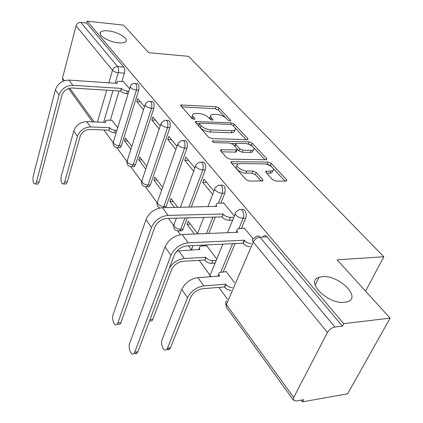 <?xml version="1.0" encoding="UTF-8"?>
<svg xmlns="http://www.w3.org/2000/svg" width="423" height="423" viewBox="0 0 423 423"><rect width="100%" height="100%" fill="white"/><g stroke="black" fill="none" stroke-linecap="round" stroke-linejoin="round"><path stroke-width="0.63" d="M230.001 120.962L230.609 120.851L230.54 120.195L218.998 107.944L216.084 106.712L180.811 105.004L180.88 105.866L191.984 118.429L194.12 119.339L194.797 119.207L194.754 118.556L193.29 116.907C192.232 115.659 192.158 114.686 193.068 113.993L196.166 113.406L199.085 113.549C203.035 113.961 206.244 115.32 208.698 117.631L210.189 119.265L212.304 120.158L212.943 120.042L212.885 119.386L211.394 117.753C210.294 116.494 210.199 115.516 211.119 114.834L214.043 114.295L216.883 114.432C220.743 114.834 223.915 116.177 226.395 118.461L227.912 120.074L230.001 120.962M322.315 276.69L319.011 277.361C304.671 281.311 327.968 304.634 344.634 302.308L347.188 301.8C362.178 297.665 338.633 274.596 322.315 276.69M108.092 30.868C104.449 30.519 101.991 30.911 100.716 32.037C97.063 34.919 108.838 42.131 118.546 42.866C122.046 43.167 124.42 42.792 125.668 41.729C129.417 38.81 117.758 31.677 108.092 30.868M272.581 179.659L275.902 181.081L285.932 181.076L286.651 180.938L286.572 179.664L271.286 163.442L268.082 162.078L231.244 161.739L231.281 162.913L246.064 179.643L249.438 181.097L262.826 180.933L262.778 179.653L256.269 172.484L252.97 171.066L246.799 171.024C241.538 171.162 234.49 165.62 237.842 164.029L240.127 163.574L263.836 163.881C268.938 163.764 276.039 169.279 272.682 170.797L265.956 171.32L266.025 172.542L272.581 179.659M87.18 21.15L123.585 25.126L148.647 52.679L188.558 56.328L383.83 256.761L337.099 259.838L390.128 318.128L343.725 323.664L87.18 21.15L86.673 23.059L80.835 22.43L117.657 66.57C118.652 68.098 118.847 70.149 118.234 72.719L115.135 83.231M247.048 139.68L247.878 139.527L247.778 138.495L234.247 124.129L231.249 122.86L195.489 121.523L195.548 122.469L208.592 137.232L211.743 138.575L247.048 139.68M252.208 143.196L266.58 158.445L266.67 159.593L265.893 159.741L229.99 159.164L226.733 157.763L220.716 150.953L220.669 149.848L237.123 149.842L237.054 148.748L233.094 144.402L229.948 143.059L214.741 142.625C212.949 142.271 212.198 141.705 212.483 140.938L249.11 141.879L252.208 143.196L251.384 145.253L252.568 146.511M390.128 318.128L347.643 393.797L302.461 401.85L301.202 400.126M103.931 129.956L113.142 142.572M118.926 147.653L120.164 147.68L121.369 145.782L138.675 90.263L136.455 90.12L119.207 145.729L118.001 147.632L116.843 147.653L126.953 161.491M132.864 166.651L134.255 166.662L135.439 164.817L153.819 108.367L151.556 108.251L133.234 164.796L132.05 166.641L130.755 166.688L141.589 181.53M145.48 186.86L157.123 202.807M168.486 218.374L173.642 225.427M177.739 231.037L180.399 234.686M188.521 245.805L191.233 249.522M199.127 260.335L210.014 275.246M218.892 287.402L227.484 299.172M343.725 323.664L342.445 326.085L334.884 327.005C331.748 327.661 329.263 329.48 327.439 332.462L293.699 397.504L293.43 400.206L296.237 401.004L303.592 399.703L302.461 401.85M86.673 23.059L123.812 67.061C124.817 68.584 125.012 70.625 124.394 73.184L121.909 81.491M119.085 90.95L110.329 120.243M63.006 80.872L62.482 78.155L76.055 25.851C76.886 23.556 78.482 22.414 80.835 22.43M144.454 106.781L137.745 98.633L136.798 101.657L140.399 101.858M131.802 146.443L125.43 137.993L124.536 140.864L127.661 140.954M160.206 125.922L152.825 116.954L151.82 120.032L155.49 120.19M146.749 166.255L139.749 156.975L138.797 159.889L141.98 159.936M176.973 146.284L168.84 136.407L167.772 139.542L171.511 139.653M162.622 187.304L154.929 177.1L153.914 180.061L157.16 180.061M194.839 167.989L185.882 157.107L184.74 160.296L188.552 160.349M177.771 207.386L171.051 198.477L169.972 201.48L173.282 201.433M213.927 191.175L204.05 179.178L202.829 182.419L206.71 182.413M197.525 233.57L188.209 221.218L187.056 224.275L190.429 224.164M234.358 216L223.455 202.754L223.339 203.056M216.761 259.077L206.503 245.472L206.387 245.768M253.123 238.794L244.24 227.997L244.108 228.309M234.564 282.68L226.046 271.392L225.919 271.693M241.517 209.734C244.378 207.376 247.608 213.927 245.641 218.178L241.374 228.409M235.051 243.558L223.233 271.878M220.954 185.179C224.465 184.629 225.734 187.304 224.761 193.205L220.854 203.098M215.328 217.078L208.856 233.454M204.277 245.044L203.944 245.885M201.649 162.178L201.813 162.183C205.033 161.708 206.186 164.277 205.261 169.893L191.291 207.122M187.267 217.85L183.016 229.181L180.679 229.266L179.638 230.868L177.803 231.043M183.524 140.61L183.926 140.626C186.866 140.293 187.891 142.773 187.014 148.071L166.181 206.408L163.891 206.45L163.252 207.677M166.525 120.386L167.127 120.407C169.813 120.195 170.733 122.591 169.898 127.603L150.35 184.994L148.103 184.999L146.955 186.781L145.501 186.86M383.83 256.761L365.567 291.13M129.618 88.756L123.442 81.602M117.705 127.751L111.836 120.306M124.536 140.864L130.881 149.33M138.797 159.889L145.771 169.195M153.914 180.061L161.581 190.287M169.972 201.48L174.45 207.455M187.056 224.275L194.369 234.03M179.801 230.72L181.969 230.784L183.016 229.181M165.541 207.63L166.181 206.408M147.632 186.776L149.197 186.77L150.35 184.994M153.819 108.367C154.612 103.614 153.776 101.298 151.318 101.414L150.551 101.372M138.675 90.263C139.426 85.737 138.675 83.495 136.418 83.537L135.508 83.474M342.445 326.085L267.114 236.838C265.803 235.426 264.491 235.283 263.175 236.404M136.798 101.657L143.482 109.832M151.82 120.032L159.175 129.026M167.772 139.542L175.868 149.441M184.74 160.296L193.66 171.204M202.829 182.419L212.663 194.448M210.554 116.383L209.76 117.753L210.284 119.36M192.338 116.055L191.704 117.213L192.37 118.757M225.464 117.615L218.263 109.943L215.349 108.711L181.795 106.903M199.333 123.569L196.415 123.447M246.128 139.653L235.13 127.926M232.846 125.33L230.736 124.436L200.153 123.135L199.482 123.267L199.529 123.934L201.11 125.716C203.627 128.132 206.921 129.533 210.987 129.924L232.01 130.718L234.77 130.205C235.796 129.475 235.696 128.433 234.474 127.069L232.846 125.33M199.349 123.638L198.778 126.017L199.529 123.934M234.532 130.332L233.982 132.246L231.222 132.769L210.22 132.008C206.154 131.627 202.866 130.221 200.354 127.804L198.778 126.017M253.536 147.548L264.957 159.725M221.478 151.82L235.437 152.121L236.293 151.952L236.531 151.344M231.688 143.471L235.595 143.582M247.455 143.915L248.29 143.936L249.11 141.879M251.156 150.355L253.34 149.938C256.343 148.457 249.655 143.455 244.758 143.476L235.775 143.413L235.849 144.476L239.82 148.811L242.992 150.165L251.156 150.355L250.321 152.439L252.505 152.021L253.128 150.461M235.553 143.989L234.855 146.332M250.321 152.439L242.157 152.264L238.995 150.911L237.24 148.986M251.384 145.253L248.29 143.936M272.523 171.172L271.788 172.912L266.717 173.298M236.991 166.186C233.639 167.783 240.671 173.33 245.927 173.181L246.799 171.024M261.224 181.092L255.386 174.63L252.092 173.219L245.927 173.181M271.481 166.683L270.408 165.536L267.209 164.172L265.998 164.156M238.355 163.807L232 163.727M284.986 181.076L273.147 168.454M112.1 120.317L107.807 120.137L105.501 120.703L105.687 122.4L86.741 121.634C80.359 121.988 76.04 125.097 73.776 130.961L61.224 176.375C60.563 181.446 61.346 183.979 63.566 183.957L64.693 181.975L67.294 181.969L66.162 183.952L64.978 183.957M116.166 132.801L114.628 132.753C112.132 132.531 110.244 131.712 108.965 130.305L109.583 127.651L90.527 126.953C84.108 127.323 79.751 130.458 77.457 136.359L64.693 181.975M109.583 127.651L109.71 127.825C110.99 129.232 112.883 130.046 115.384 130.273L116.922 130.326M67.294 181.969L80.116 136.439C81.824 132.071 85.055 129.745 89.808 129.464L108.838 130.131M123.738 81.623L119.344 81.316L117.012 81.776L117.245 83.373L68.981 80.095C62.223 80.296 57.697 83.543 55.392 89.845L33.195 176.296C32.571 181.467 33.317 184.047 35.426 184.026L36.494 182.001L39.196 182.001L38.123 184.021L36.991 184.026M128.079 93.784L124.103 93.219L121.195 91.712L120.56 91.045L121.343 88.433L72.793 85.298C65.993 85.52 61.425 88.798 59.088 95.133L36.494 182.001M39.196 182.001L61.911 95.297C63.646 90.607 67.03 88.174 72.069 88.005L120.56 91.045M121.343 88.433L123.934 90.247L127.312 91.082L126.519 93.689M128.878 91.178L127.312 91.082M149.991 319.645L152.814 319.365L151.984 320.766L149.694 320.999M206.71 245.752L201.898 245.985L200.111 246.472C199.106 247.185 199.043 248.174 199.915 249.454L176.84 251.035M215.111 263.122L211.733 263.333C208.893 263.296 206.593 262.271 204.827 260.256L205.726 257.284L184.285 258.516C177.808 259.341 172.796 262.641 169.253 268.415M205.726 257.284L205.911 257.533C207.688 259.548 209.993 260.573 212.838 260.616L216.216 260.415M152.814 319.365L171.574 269.742C173.922 264.898 177.808 262.08 183.222 261.277L204.642 260.008M198.445 249.782L199.365 248.364M223.698 203.045L218.77 203.13L216.957 203.542C215.957 204.193 215.92 205.134 216.856 206.371L162.464 207.693C154.696 208.56 149.208 212.536 145.993 219.616L113.131 314.606C111.344 319.201 114.649 327.339 117.102 324.282L117.895 322.855L120.973 322.543L120.174 323.976L117.98 324.192M232.655 220.166L229.218 220.272C226.321 220.156 223.941 219.109 222.07 217.142L223.032 214.001L168.105 215.397C160.291 216.317 154.739 220.335 151.466 227.458L117.895 322.855M120.973 322.543L154.691 227.347C157.123 222.08 161.232 219.103 167.022 218.411L221.874 216.899M215.513 206.641L216.259 205.319M223.032 214.001L223.228 214.244C225.105 216.211 227.495 217.253 230.398 217.374L229.218 220.272M233.834 217.279L230.398 217.374M226.257 271.672L219.738 272.449C218.554 273.221 218.464 274.337 219.458 275.801L219.653 276.06L197.906 277.631C190.477 278.82 185.105 282.728 181.8 289.348L162.162 339.521C160.1 344.206 164.034 352.75 166.747 349.35L167.482 348.113L170.48 347.743L169.078 349.509L168.153 349.678L167.201 349.298M231.228 290.448C228.515 290.22 226.342 289.147 224.713 287.217L224.513 286.947L225.681 284.187L203.801 285.911C196.325 287.154 190.9 291.103 187.532 297.755L167.482 348.113M225.681 284.187L225.882 284.457C227.516 286.382 229.694 287.46 232.412 287.693M170.48 347.743L190.609 297.491C193.105 292.563 197.123 289.639 202.665 288.713L224.513 286.947M217.723 276.203L218.85 274.596M244.483 228.298L237.821 228.854C236.642 229.557 236.584 230.62 237.647 232.042L237.853 232.301L182.112 234.516C174.16 235.558 168.465 239.688 165.039 246.905L129.692 343.259C127.714 348.039 131.495 356.811 134.096 353.358L134.794 352.089L137.94 351.709L136.597 353.501L135.709 353.665L134.794 353.268M250.004 246.709C247.222 246.419 244.965 245.324 243.241 243.437L243.029 243.172L244.277 240.227L188.193 242.813C180.177 243.907 174.424 248.084 170.934 255.344L134.794 352.089M137.94 351.709L174.234 255.164C176.825 249.792 181.086 246.699 187.019 245.879L243.029 243.172M235.907 232.375L236.98 230.873M244.277 240.227L244.489 240.491C246.218 242.379 248.481 243.468 251.267 243.764M230.249 120.957L230.54 120.195M194.485 119.323L194.754 118.556M212.605 120.148L212.885 119.386M327.439 332.462L253.271 242.004L226.384 304.523L293.699 397.504M124.394 73.184L116.817 72.502L114.443 71.677L112.703 70.525L76.055 25.851M112.973 90.57L103.614 122.316M97.433 122.067L106.702 90.178M108.843 82.802L112.481 70.287C113.438 67.86 115.162 66.623 117.657 66.57L123.812 67.061M62.482 78.155L64.333 80.703M69.737 88.174L94.181 121.935M245.641 218.178L243.151 218.252L238.879 228.531M232.587 243.68L220.785 272.079M224.761 193.205L222.318 193.232L218.416 203.151M212.906 217.142L206.456 233.549M201.887 245.16L201.549 246.012M205.261 169.893L202.866 169.872L188.933 207.17M184.92 217.919L180.679 229.266C177.961 229.176 175.804 228.219 174.207 226.405L173.684 224.951L174.324 223.825C172.758 228.6 174.535 230.947 179.638 230.868L181.969 230.784M187.014 148.071L184.661 148.013L163.891 206.45C161.226 206.324 159.143 205.409 157.636 203.696L157.694 201.396L177.644 144.359M169.898 127.603L167.593 127.513L148.103 184.999C145.496 184.846 143.476 183.963 142.049 182.35L142.065 180.293L160.835 124.039M135.439 164.817L133.234 164.796C130.681 164.616 128.724 163.759 127.371 162.236L127.355 160.396L145.041 104.936M121.369 145.782L119.207 145.729C116.7 145.528 114.807 144.703 113.517 143.26L113.475 141.605L130.168 86.953M134.202 83.384C136.455 83.347 137.205 85.589 136.455 90.12L133.039 89.274L130.533 87.609L130.432 86.086L131.188 84.938L132.552 83.881L134.202 83.384M149.065 101.287C151.513 101.171 152.343 103.492 151.556 108.251C148.928 107.976 146.892 107.109 145.443 105.65L145.353 103.952L145.898 103.096L147.458 101.806L149.065 101.287M164.827 120.312C167.503 120.095 168.428 122.496 167.593 127.513C164.912 127.26 162.807 126.361 161.274 124.811L161.211 122.913L164.827 120.312M181.583 140.558C184.513 140.219 185.538 142.71 184.661 148.013C181.922 147.786 179.743 146.85 178.125 145.2L178.094 143.074L181.583 140.558M199.423 162.146C202.638 161.671 203.786 164.246 202.866 169.872C200.063 169.676 197.811 168.698 196.092 166.948L195.505 165.758L195.696 164.933L199.423 162.146M218.464 185.232C221.99 184.581 223.275 187.246 222.318 193.232C219.452 193.068 217.115 192.053 215.296 190.181C214.387 189.007 214.403 188.108 215.349 187.495L218.464 185.232M238.821 209.956C241.665 207.143 245.187 213.827 243.151 218.252C240.227 218.131 237.795 217.068 235.86 215.064C234.823 213.715 234.865 212.706 235.976 212.039L238.821 209.956M192.872 245.594L191.582 250.136M210.929 276.69L210.739 276.441C209.792 275.04 209.882 273.956 210.998 273.195L222.863 244.15M267.114 236.838L259.939 237.155L334.884 327.005M256.026 236.716C257.337 235.59 258.638 235.738 259.939 237.155C256.988 237.562 254.768 239.18 253.271 242.004C252.103 240.449 252.171 239.307 253.488 238.583L256.026 236.716M225.671 302.847L226.342 307.23L226.384 304.523C225.322 302.91 225.443 301.689 226.76 300.864M293.43 400.206L226.527 307.489M210.696 119.656L211.394 117.753M192.587 118.889L193.29 116.907M181.293 106.332L181.811 104.814M215.349 108.711L216.084 106.712M218.263 109.943L218.998 107.944M195.907 122.876L196.457 121.338M230.646 124.431L231.249 122.86M233.512 126.043L234.247 124.129M247.312 139.675L247.778 138.495M200.354 127.804L201.11 125.716M210.22 132.008L210.987 129.924M231.222 132.769L232.01 130.718M266.046 159.741L266.58 158.445M220.975 151.249L221.578 149.668M235.437 152.121L236.261 150.012M212.732 141.879L213.134 140.811M235.045 146.543L235.849 144.476M238.995 150.911L239.82 148.811M242.157 152.264L242.992 150.165M266.115 172.642L266.733 171.167M269.752 173.314L270.646 171.193M252.092 173.219L252.97 171.066M255.386 174.63L256.269 172.484M262.181 181.086L262.778 179.653M231.497 163.156L232.121 161.56M267.209 164.172L268.082 162.078M270.408 165.536L271.286 163.442M285.959 181.076L286.572 179.664M86.741 121.634L90.527 126.953M114.628 132.753L115.384 130.273M108.965 130.305L109.71 127.825M73.776 130.961L77.457 136.359M72.793 85.298L68.981 80.095M121.48 88.597L120.692 91.209M59.088 95.133L55.392 89.845M178.781 250.797L184.285 258.516M211.733 263.333L212.838 260.616M204.827 260.256L205.911 257.533M168.105 215.397L162.464 207.693M223.228 214.244L222.07 217.142M151.466 227.458L145.993 219.616M219.341 276.087L219.458 275.801M197.906 277.631L203.801 285.911M224.713 287.217L225.882 284.457M181.8 289.348L187.532 297.755M237.647 232.042L237.536 232.312M188.193 242.813L182.112 234.516M244.489 240.491L243.241 243.437M170.934 255.344L165.039 246.905M315.124 285.276L319.011 277.361M100.203 33.888L100.716 32.037M120.164 147.68L118.001 147.632C114.522 147.585 112.909 145.861 113.168 142.461M134.255 166.662L132.05 166.641C128.402 166.673 126.715 164.912 126.985 161.359M149.197 186.77L146.955 186.781C143.117 186.908 141.345 185.11 141.626 181.382M157.166 202.628C156.7 205.113 157.605 206.895 159.889 207.979M174.324 223.825L176.407 218.152M180.383 207.339L195.563 166.022M191.296 249.269L191.127 250.157M197.393 233.908L203.78 217.396M207.883 206.794L214.704 189.166M210.094 274.945L209.898 276.764M227.532 232.708L235.204 213.938M62.816 80.608L63.196 81.131M68.51 88.502L92.589 121.872M180.647 105.48L180.811 105.004M195.299 122.051L195.489 121.523M233.982 132.246L234.77 130.205M220.431 150.482L220.669 149.848M236.293 151.952L237.123 149.842M212.325 141.356L212.483 140.938M252.505 152.021L253.34 149.938M265.676 171.987L265.956 171.32M271.788 172.912L272.682 170.797M230.979 162.416L231.244 161.739M63.566 183.957L66.162 183.952M105.01 122.374L105.242 121.575M35.426 184.026L38.123 184.021M116.774 82.585L116.558 83.326M149.478 321.02L151.984 320.766M117.102 324.282L120.174 323.976M166.747 349.35L169.745 348.986M134.096 353.358L137.237 352.972"/></g></svg>
